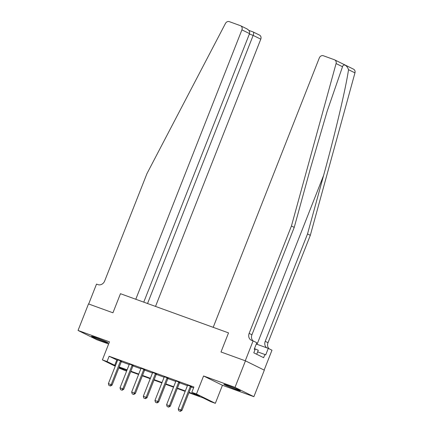 <?xml version="1.0" encoding="UTF-8"?>
<svg xmlns="http://www.w3.org/2000/svg" width="433" height="433" viewBox="0 0 433 433"><rect width="100%" height="100%" fill="white"/><g stroke="black" fill="none" stroke-linecap="round" stroke-linejoin="round"><path stroke-width="0.65" d="M103.806 341.545A8.904 0.428 -158.5 0 0 108.109 342.844A8.904 0.428 -158.5 0 0 95.845 337.616A8.904 0.428 -158.5 0 0 91.542 336.317A8.904 0.428 -158.5 0 0 103.806 341.545M236.082 389.516A8.904 0.428 -158.5 0 0 240.385 390.815A8.904 0.428 -158.5 0 0 228.126 385.587A8.904 0.428 -158.5 0 0 223.818 384.288A8.904 0.428 -158.5 0 0 236.082 389.516M126.257 370.009L125.916 370.886L118.826 367.996M264.152 370.08L271.978 350.216L268.276 348.386L265.71 354.914L264.893 354.508L263.637 357.69L253.792 352.83L255.048 349.647L254.231 349.247L256.801 342.725L253.099 340.895L245.267 360.786L220.998 351.986L228.521 332.89L120.461 293.704L112.943 312.794L120.461 293.704L135.789 299.263L241.912 29.85A3.426 2.966 -63.7 0 0 240.634 25.764A3.426 2.966 -63.7 0 0 240.369 25.65L229.333 21.65A3.426 2.966 -63.7 0 0 225.463 23.436L146.96 173.606L104.656 281.001A5.705 4.947 116.3 0 1 97.907 284.616L96.51 284.108L88.678 303.993L112.943 312.794L88.489 303.928L78.043 330.444L96.922 339.764L108.634 344.008M334.666 59.868L353.545 69.183A3.426 2.966 116.3 0 1 354.957 72.868L310.315 235.319L307.522 233.944L323.608 175.397C334.996 134.284 345.891 88.056 348.516 69.691C346.99 65.183 343.374 63.397 342.519 66.731L336.078 63.554A3.426 2.966 -63.7 0 0 334.666 59.868A3.426 2.966 -63.7 0 0 334.406 59.754L323.37 55.754A3.426 2.966 -63.7 0 0 319.321 57.919L213.198 327.332L228.521 332.89L220.998 351.986L245.451 360.851L264.33 370.172L253.884 396.688L235.005 387.367L203.57 375.968L196.468 393.998L215.342 403.318L210.682 401.629L203.034 397.851L188.923 392.736M203.57 375.968L222.443 385.283L253.884 396.688M222.443 385.283L215.342 403.318M245.451 360.851L235.005 387.367M189.086 392.325L199.461 396.087L191.808 392.309L193.897 387.005L109.127 356.262L117.554 360.321M121.31 361.685L129.202 364.548M132.958 365.907L140.844 368.77M144.6 370.128L152.486 372.992M156.243 374.356L164.134 377.213M167.89 378.577L175.776 381.435M179.533 382.799L187.419 385.662M191.175 387.021L193.551 387.881M191.451 386.604L187.532 385.181M179.809 382.382L175.89 380.959M168.161 378.155L164.242 376.737M156.519 373.933L152.6 372.515M144.876 369.712L140.958 368.294M133.229 365.49L129.31 364.066M121.586 361.268L117.668 359.845M115.232 366.221L102.383 359.877L109.484 341.848L78.043 330.444M102.383 359.877L107.038 361.566L115.465 365.625M109.127 356.262L107.038 361.566M191.808 392.309L196.468 393.998M119.026 367.487L125.916 370.886M185.172 391.372L177.281 388.509M173.525 387.151L165.639 384.288M161.882 382.929L153.991 380.066M150.24 378.702L142.349 375.844M138.592 374.48L130.706 371.622M126.95 370.258L119.059 367.395M119.221 366.989L127.113 369.847M130.863 371.211L138.755 374.074M142.511 375.433L150.397 378.296M154.153 379.654L162.045 382.518M165.796 383.882L173.687 386.739M177.443 388.103L185.335 390.961M116.78 360.04L114.691 365.344M178.786 410.765L180.339 411.35L178.786 410.765L178.25 408.947L187.44 385.614A1.142 0.99 -63.7 0 0 187.521 385.273L187.549 385.024M190.558 386.112L190.406 386.317A1.142 0.99 -63.7 0 0 190.233 386.626L181.043 409.959L181.963 410.414L180.339 411.35M191.548 386.474L191.321 386.772A1.142 0.99 -63.7 0 0 191.153 387.08L181.963 410.414M178.25 408.947L181.043 409.959L180.182 411.274M342.519 66.731L327.207 111.07L310.32 168.838L294.229 227.385L251.93 334.774A5.705 4.947 -63.7 0 0 253.029 340.868M294.229 227.385L291.436 226.004L249.137 333.399A5.705 4.947 -63.7 0 0 251.264 340.203A5.705 4.947 -63.7 0 0 251.703 340.392L253.099 340.895M310.315 235.319L268.011 342.714A5.705 4.947 -63.7 0 0 269.093 348.787M266.912 347.894A5.705 4.947 -63.7 0 1 265.218 341.334L307.522 233.944M336.078 63.554L291.436 226.004M268.276 348.386L256.282 344.04M264.893 354.508L257.646 351.883M155.517 306.418L260.785 39.165L253.159 35.403L249.376 34.028M147.545 303.522L253.159 35.403C253.835 33.465 253.83 32.318 253.148 31.961L259.508 35.084A3.426 2.966 116.3 0 1 260.785 39.165M143.756 302.153L249.538 33.612L241.912 29.85M246.469 28.659C248.997 29.931 250.02 31.582 249.538 33.612M167.143 406.544L168.691 407.128L167.143 406.544L166.602 404.725L175.798 381.386A1.142 0.99 -63.7 0 0 175.879 381.051L175.906 380.796M178.916 381.89L178.759 382.095A1.142 0.99 -63.7 0 0 178.591 382.404L169.4 405.737L170.315 406.192L168.691 407.128M179.906 382.247L179.679 382.55A1.142 0.99 -63.7 0 0 179.511 382.853L170.315 406.192M166.602 404.725L169.4 405.737L168.54 407.052M155.496 402.322L157.049 402.906L155.496 402.322L154.96 400.503L164.15 377.165A1.142 0.99 -63.7 0 0 164.237 376.829L164.259 376.575M167.273 377.668L167.116 377.874A1.142 0.99 -63.7 0 0 166.949 378.177L157.753 401.515L158.673 401.97L157.049 402.906M168.258 378.025L168.036 378.328A1.142 0.99 -63.7 0 0 167.863 378.631L158.673 401.97M154.96 400.503L157.753 401.515L156.898 402.831M143.853 398.1L145.407 398.679L143.853 398.1L143.318 396.276L152.508 372.943A1.142 0.99 -63.7 0 0 152.589 372.607L152.616 372.353M155.626 373.446L155.474 373.652A1.142 0.99 -63.7 0 0 155.301 373.955L146.11 397.294L147.031 397.743L145.407 398.679M156.616 373.803L156.389 374.107A1.142 0.99 -63.7 0 0 156.221 374.41L147.031 397.743M143.318 396.276L146.11 397.294L145.25 398.604M132.211 393.878L133.759 394.458L132.211 393.878L131.67 392.054L140.866 368.721A1.142 0.99 -63.7 0 0 140.947 368.386L140.974 368.131M143.983 369.225L143.826 369.43A1.142 0.99 -63.7 0 0 143.659 369.733L134.468 393.067L135.383 393.521L133.759 394.458M144.974 369.582L144.746 369.879A1.142 0.99 -63.7 0 0 144.579 370.188L135.383 393.521M131.67 392.054L134.468 393.067L133.608 394.382M256.709 354.27L258.29 350.259L254.474 348.63M120.563 389.651L122.117 390.236L120.563 389.651L120.028 387.833L129.218 364.499A1.142 0.99 -63.7 0 0 129.305 364.158L129.326 363.909M132.341 364.997L132.184 365.203A1.142 0.99 -63.7 0 0 132.016 365.512L122.82 388.845L123.741 389.299L122.117 390.236M133.326 365.36L133.104 365.658A1.142 0.99 -63.7 0 0 132.931 365.966L123.741 389.299M120.028 387.833L122.82 388.845L121.965 390.16M108.921 385.43L110.475 386.014L108.921 385.43L108.385 383.611L117.576 360.272A1.142 0.99 -63.7 0 0 117.657 359.937L117.684 359.682M120.693 360.776L120.542 360.981A1.142 0.99 -63.7 0 0 120.369 361.29L111.178 384.623L112.098 385.078L110.475 386.014M121.684 361.133L121.457 361.436A1.142 0.99 -63.7 0 0 121.289 361.739L112.098 385.078M108.385 383.611L111.178 384.623L110.318 385.938M190.233 386.626L191.153 387.08M190.406 386.317L191.321 386.772M323.608 175.397L257.067 344.322M251.93 334.774L249.137 333.399M265.218 341.334L268.011 342.714M354.957 72.868L348.516 69.691M178.591 382.404L179.511 382.853M178.759 382.095L179.679 382.55M166.949 378.177L167.863 378.631M167.116 377.874L168.036 378.328M155.301 373.955L156.221 374.41M155.474 373.652L156.389 374.107M143.659 369.733L144.579 370.188M143.826 369.43L144.746 369.879M132.016 365.512L132.931 365.966M132.184 365.203L133.104 365.658M120.369 361.29L121.289 361.739M120.542 360.981L121.457 361.436M240.634 25.764L246.875 28.843M253.218 31.977L248.834 30.391"/></g></svg>
